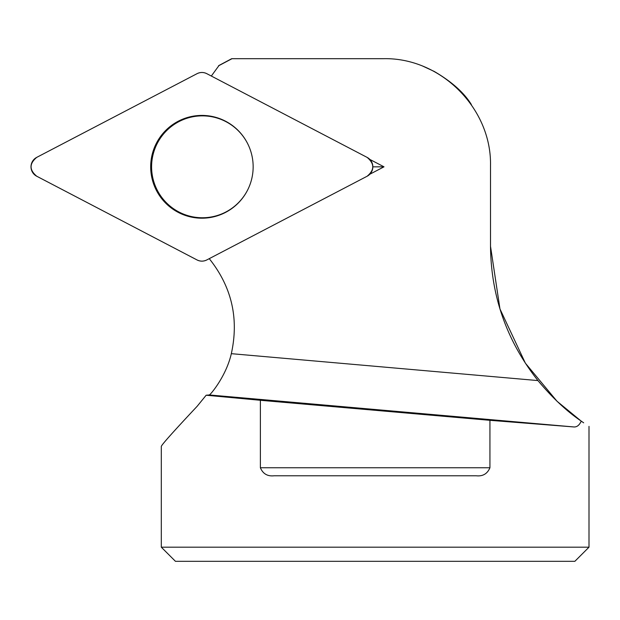 <?xml version="1.0" encoding="UTF-8"?>
<svg xmlns="http://www.w3.org/2000/svg" width="620" height="620" viewBox="0 0 620 620"><rect width="100%" height="100%" fill="white"/><g stroke="black" fill="none" stroke-linecap="round" stroke-linejoin="round"><path stroke-width="0.93" d="M211.327 76.035L219.077 65.433M161.308 547.189L175.445 561.317L574.864 561.317L589 547.189L161.308 547.189L161.308 446.416C161.634 444.78 173.592 431.396 197.175 406.263L206.158 395.227L209.328 394.956C210.258 394.979 226.176 376.301 231.33 353.671C239.088 318.471 231.733 286.804 209.25 258.656M369.846 159.425L384.005 166.827L369.846 174.22M583.676 422.825L581.25 421.12C566.82 411.347 552.389 397.831 537.951 380.579C506.873 341.202 491.055 296.43 490.505 246.264L499.96 308.954L525.365 363.157L557.024 401.264L581.235 421.15C579.375 425.204 576.933 427.149 573.918 426.955L489.932 420.314L489.932 467.759C487.367 473.812 482.802 476.486 476.23 475.78L274.079 475.78C267.522 476.486 262.95 473.812 260.377 467.759L260.377 400.288L206.158 395.227M218.442 65.875L232.027 58.683L383.586 58.683C440.735 57.482 491.707 108.454 490.505 165.602L490.505 246.264M589 426.382L589 547.189M260.377 400.288L489.932 420.314M471.363 104.555C464.086 92.706 451.693 81.654 434.186 71.416L422.84 66.146M383.586 58.683L231.717 58.683L219.069 65.425M372.837 167.036L372.837 166.633M373.217 166.834L384.005 166.827M248.155 144.661A50.956 50.809 -89.9 0 0 151.59 166.811A50.956 50.809 -89.9 0 0 248.054 189.162M367.149 157.41L206.809 73.679A10.61 10.579 -89.9 0 0 197.044 73.679L36.696 157.387A10.61 10.579 -89.9 0 0 36.689 176.212L197.028 259.943A10.61 10.579 -89.9 0 0 206.793 259.943L367.149 176.227A10.61 10.579 -89.9 0 0 367.149 157.41M150.683 166.803A51.39 51.235 -89.9 0 0 248.008 189.255A51.39 51.235 -89.9 0 0 190.549 116.7A51.39 51.235 -89.9 0 0 150.683 166.803M196.997 259.92C200.276 261.531 203.554 261.531 206.832 259.92L367.118 176.243C374.635 169.965 374.635 163.68 367.125 157.395L206.847 73.695C203.569 72.091 200.291 72.091 197.013 73.695L36.72 157.379C29.202 163.657 29.202 169.942 36.72 176.22L196.997 259.92M231.33 353.671L537.951 380.579M209.328 394.956L573.918 426.955M260.377 467.759L489.932 467.759"/></g></svg>
